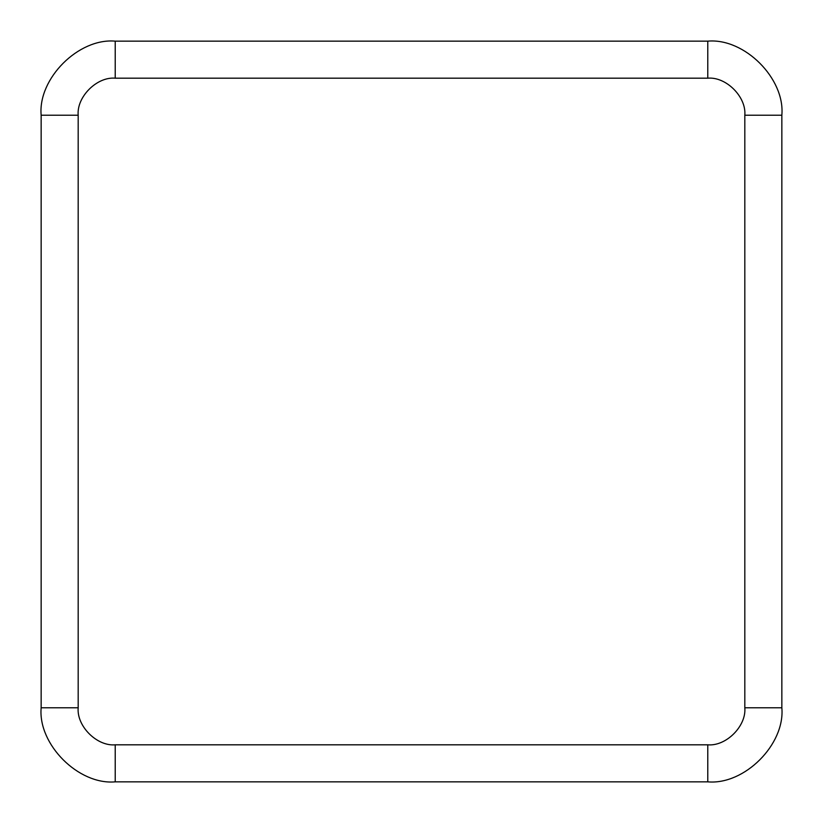 <?xml version="1.0" encoding="UTF-8"?>
<svg xmlns="http://www.w3.org/2000/svg" width="823" height="823" viewBox="0 0 823 823"><rect width="100%" height="100%" fill="white"/><g stroke="black" fill="none" stroke-linecap="round" stroke-linejoin="round"><path stroke-width="1.23" d="M707.78 781.85C744.424 785.163 785.163 744.424 781.85 707.78L781.85 115.22C785.163 78.576 744.424 37.837 707.78 41.15L115.22 41.15C78.576 37.837 37.837 78.576 41.15 115.22L41.15 707.78C37.837 744.424 78.576 785.163 115.22 781.85L707.78 781.85L707.78 744.815L115.22 744.815L115.22 781.85M781.85 707.78L744.815 707.78C746.471 726.102 726.102 746.471 707.78 744.815M115.22 744.815C96.898 746.471 76.529 726.102 78.185 707.78L41.15 707.78M78.185 707.78L78.185 115.22L41.15 115.22M78.185 115.22C76.529 96.898 96.898 76.529 115.22 78.185L115.22 41.15M115.22 78.185L707.78 78.185L707.78 41.15M707.78 78.185C726.102 76.529 746.471 96.898 744.815 115.22L781.85 115.22M744.815 115.22L744.815 707.78"/></g></svg>

